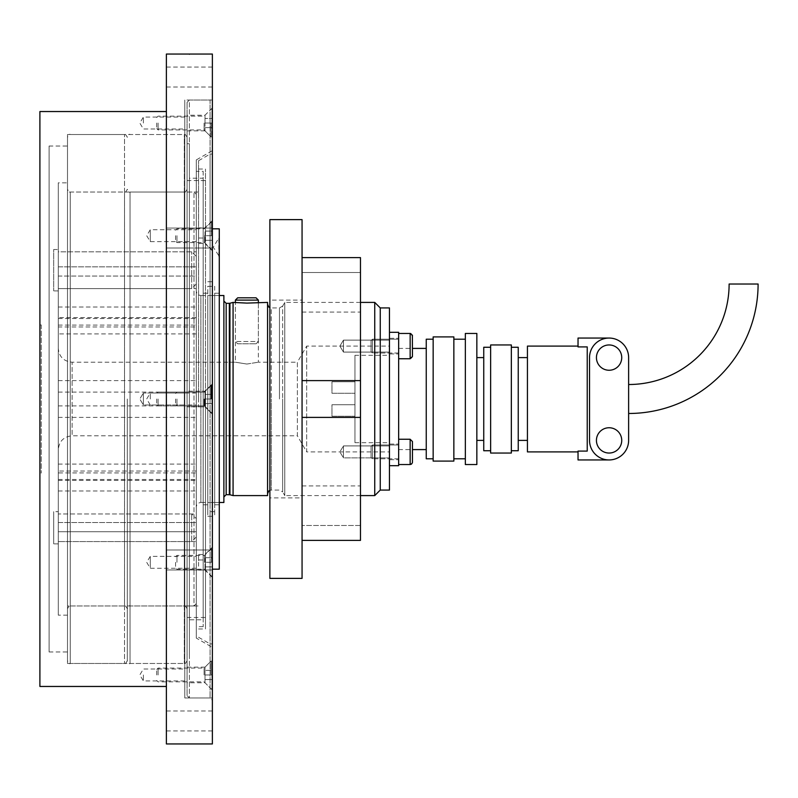 <?xml version="1.0" encoding="UTF-8"?>
<svg xmlns="http://www.w3.org/2000/svg" width="798" height="798" viewBox="0 0 798 798"><rect width="100%" height="100%" fill="white"/><g stroke="black" fill="none" stroke-linecap="round" stroke-linejoin="round"><path stroke-width="0.6" stroke-dasharray="3.99 2.99" d="M58.294 399L58.294 449.593L58.294 399M246.871 364.048L258.372 362.202L246.871 364.048L235.38 362.202L246.871 364.048M237.674 343.808L256.068 343.808L237.674 343.808L235.38 341.504L235.38 302.412L235.38 362.202L72.099 362.202L72.099 435.798L72.099 362.202C63.72 361.384 59.112 356.786 58.294 348.407M389.454 346.103L389.454 451.897L389.454 340.128L389.454 352.088L389.454 340.128L389.454 346.103L306.671 346.103L297.375 362.202L297.375 435.798L72.099 435.798C63.72 436.616 59.112 441.214 58.294 449.593M389.454 451.897L389.454 444.077L389.454 459.708L389.454 445.912L389.454 457.872L389.454 445.912L389.454 457.872L389.454 451.897L306.671 451.897L306.671 346.103L306.671 451.897L297.375 435.798L297.375 362.202L258.372 362.202L258.372 302.412L246.871 303.1L235.38 302.412M389.454 490.072L389.454 307.928M380.257 490.072L380.257 307.928M374.741 495.588L374.741 302.412M360.477 302.412L284.776 302.412L282.652 306.093L282.652 399L282.652 306.093L279.46 307.928L271.25 307.928L271.25 399L271.25 307.928L269.874 307.659M360.477 495.588L284.776 495.588L284.776 302.412L284.776 495.588L282.652 491.907L282.652 399L282.652 491.907L279.46 490.072L271.25 490.072L271.25 399L271.25 490.072L269.874 490.341M267.569 399L267.569 304.247L267.569 399M267.569 495.588L267.569 302.412M233.076 495.588L233.076 302.412M223.879 399L223.879 301.036L223.879 399M219.28 295.509L200.877 295.509L200.877 399L200.877 295.509C198.094 295.23 196.567 293.694 196.278 290.911L196.278 399L196.278 290.911M223.879 502.491L223.879 295.509M219.28 502.491L200.877 502.491L200.877 399L200.877 502.491C198.094 502.77 196.567 504.306 196.278 507.089L196.278 393.025L196.278 507.089M196.278 194.323L196.278 603.677L196.278 194.323L193.984 192.029L67.501 192.029L67.501 605.971L67.501 192.029M196.278 603.677L193.984 605.971L193.984 192.029L193.984 605.971L67.501 605.971M67.501 182.832L67.501 615.168L67.501 182.832L58.294 182.832L58.294 615.168L58.294 182.832M67.501 615.168L58.294 615.168M343.459 346.103L343.459 352.088L339.868 346.103L343.459 340.128L343.459 352.088L343.459 340.128L339.868 346.103L343.459 352.088L343.459 346.103M343.459 457.872L343.459 445.912L339.868 451.897L343.459 457.872L339.868 451.897L343.459 445.912L343.459 457.872L343.459 445.912L343.459 457.872L389.454 457.872L343.459 457.872M389.454 445.912L343.459 445.912L389.454 445.912M389.454 340.128L343.459 340.128L389.454 340.128M389.454 352.088L343.459 352.088L389.454 352.088M150.283 399L150.283 393.025L150.283 399M150.283 567.488L150.283 556.336L150.283 567.488M196.278 567.488L196.278 556.336L196.278 567.488M150.283 230.512L150.283 241.664L150.283 230.512M196.278 230.512L196.278 241.664L196.278 230.512M196.278 430.351L196.278 541.583L196.278 531.727L58.294 531.727L58.294 541.583L58.294 531.727L196.278 531.727L196.278 421.354M196.278 442.541L196.278 522.53L196.278 513.982L196.278 522.53L58.294 522.53L58.294 513.982L58.294 522.53L196.278 522.53L196.278 450.88M58.294 472.915L58.294 405.903L58.294 531.727L58.294 417.394L58.294 472.915L196.278 472.915M196.278 376.646L196.278 367.649M196.278 471.039L58.294 471.039M196.278 347.12L196.278 276.048L196.278 288.617L196.278 276.048L58.294 276.048L58.294 288.617L58.294 276.048L196.278 276.048L196.278 355.459M58.294 326.961L58.294 251.819L58.294 266.851L196.278 266.851L58.294 266.851L58.294 326.961L196.278 326.961M196.278 333.933L58.294 333.933M58.294 325.085L196.278 325.085M58.294 480.416L196.278 480.416M58.294 464.067L196.278 464.067M196.278 317.584L58.294 317.584M198.582 399L198.582 160.717L198.582 399M203.181 399L203.181 559.977L203.181 399M207.779 399L207.779 516.286L207.779 399M214.682 399L214.682 516.286L214.682 399M219.28 569.183L219.28 228.817M212.378 399L212.378 154.084L212.378 643.916L212.378 394.402L205.475 394.402L205.475 628.974L205.475 169.026L205.475 403.598L205.475 394.402L212.378 394.402L212.378 399L205.475 399L212.378 399L212.378 403.598L212.378 385.205L212.378 399M210.083 399L210.083 154.084L210.083 399M187.081 399L187.081 660.704L187.081 399M198.582 391.18L198.582 406.82L198.582 391.18L205.016 391.18L205.016 406.82L198.582 406.82M205.016 406.82L205.016 391.18L187.081 391.18L187.081 406.82L187.081 391.18L187.081 406.82L187.081 391.18L205.016 391.18L205.016 406.82L187.081 406.82L205.016 406.82L205.016 391.18L205.016 406.82L205.016 391.18L212.378 383.818L212.378 414.182L212.378 383.818L205.016 391.18L212.378 383.818L212.378 414.182L205.016 406.82L212.378 414.182L212.378 383.818L212.378 414.182L205.016 406.82M198.582 566.221L198.582 554.49L198.582 566.221M205.016 558.4L205.016 570.131L205.016 558.4M212.378 554.72L212.378 577.493L212.378 554.72M198.582 239.6L198.582 227.869L198.582 239.6M205.016 231.779L205.016 243.51L205.016 231.779M212.378 228.098L212.378 250.861L212.378 228.098M218.822 256.417L218.822 238.023L213.285 247.22L219.28 256.417L219.28 238.023L218.822 256.417M219.28 238.023L219.28 256.417M219.28 399L219.28 293.215L219.28 399M203.181 171.331L203.181 626.669L203.181 171.331L196.278 171.331L196.278 626.669L196.278 171.331M203.181 626.669L196.278 626.669M196.278 159.929L196.278 638.071L196.278 159.929L212.378 150.632L212.378 647.368L196.278 638.071M187.081 143.73L187.081 654.27L187.081 143.73L189.385 143.73L189.385 654.27L187.081 654.27M189.385 178.223L189.385 619.777L189.385 178.223L203.181 178.223L203.181 619.777L189.385 619.777M187.081 123.032L187.081 115.211L187.081 123.032M205.016 123.032L205.016 115.211L205.016 130.852L205.016 118.433L205.016 123.032L211.919 123.032L211.919 136.837L211.919 118.433L205.016 118.433L211.919 118.433L211.919 127.63L211.919 123.032L205.016 123.032M212.378 123.032L212.378 138.214L212.378 123.032M187.081 674.968L187.081 682.789L187.081 674.968M205.016 674.968L205.016 682.789L205.016 667.148L205.016 679.567L205.016 670.37L205.016 674.968L211.919 674.968L211.919 688.764L211.919 670.37L205.016 670.37L211.919 670.37L211.919 679.567L211.919 674.968L205.016 674.968M212.378 674.968L212.378 659.786L212.378 674.968M212.378 100.039L212.378 697.961L212.378 100.039L189.385 100.039L189.385 697.961L187.081 695.666L187.081 102.334L187.081 695.666M212.378 697.961L189.385 697.961L189.385 100.039L187.081 102.334M212.378 414.182L212.378 383.818M203.181 619.777L203.181 178.223M189.385 654.27L189.385 143.73M212.378 647.368L212.378 150.632M212.378 97.735L212.378 700.265L212.378 97.735L210.083 100.039L210.083 697.961L212.378 700.265M184.777 697.961L210.083 697.961L210.083 100.039L184.777 100.039L184.777 697.961L184.777 100.039M184.777 134.533L184.777 663.467L184.777 134.533L67.501 134.533L67.501 663.467L184.777 663.467M67.501 146.034L67.501 651.966L67.501 146.034L49.097 146.034L49.097 651.966L67.501 651.966M41.277 324.946L41.277 473.054L41.277 324.946L39.9 324.946L39.9 473.054L41.277 473.054M166.383 686.46L166.383 111.54L166.383 686.46M166.383 77.037L166.383 87.012L166.383 77.037M212.378 77.037L212.378 87.012L212.378 77.037M166.383 229.385L166.383 247.988L166.383 229.385M212.378 246.652L212.378 228.048L212.378 246.652M166.383 551.348L166.383 569.952L166.383 551.348M212.378 568.615L212.378 550.012L212.378 568.615M166.383 720.963L166.383 710.988L166.383 720.963M212.378 720.963L212.378 710.988L212.378 720.963M143.391 123.032L143.391 117.057L143.391 123.032M184.777 123.032L184.777 117.057L184.777 123.032M143.391 404.975L143.391 393.025L139.8 399L143.391 404.975L139.8 399L143.391 393.025L143.391 404.975L143.391 393.025L143.391 404.975L184.777 404.975L184.777 393.025L143.391 393.025L184.777 393.025L184.777 404.975L143.391 404.975M143.391 674.968L143.391 680.943L143.391 674.968M184.777 674.968L184.777 680.943L184.777 674.968M189.385 54.045L189.385 54.643L189.385 54.045M184.777 404.975L184.777 393.025L184.777 404.975M212.378 54.045L212.378 743.955M166.383 54.045L166.383 743.955M39.9 111.54L39.9 686.46M39.9 473.054L39.9 324.946M49.097 651.966L49.097 146.034M67.501 663.467L67.501 134.533M269.874 300.108L269.874 497.892L269.874 300.108L302.063 300.108L302.063 497.892L269.874 497.892M302.063 578.38L302.063 219.62M269.874 578.38L269.874 219.62M302.063 497.892L302.063 300.108M360.477 399L360.477 312.078L360.477 399M302.063 399L302.063 312.078L302.063 399M360.477 417.394L360.477 540.386L360.477 525.483L360.477 540.386L302.063 540.386L302.063 417.394L360.477 417.394L302.063 417.394L302.063 380.606L302.063 417.394L360.477 417.394L360.477 380.606L302.063 380.606L302.063 257.614L360.477 257.614L360.477 380.606L302.063 380.606L360.477 380.606M302.063 540.386L302.063 417.394M360.477 525.483L302.063 525.483L360.477 525.483M360.477 257.614L360.477 272.517L360.477 257.614M360.477 272.517L302.063 272.517L302.063 257.614L302.063 272.517L360.477 272.517M302.063 257.614L302.063 380.606M214.682 286.312L214.682 511.688L214.682 286.312L207.779 286.312L207.779 511.688L207.779 286.312M214.682 511.688L207.779 511.688M207.779 295.509L207.779 502.491L207.779 295.509L214.682 295.509L214.682 502.491L207.779 502.491M214.682 502.491L214.682 295.509M127.291 399L127.291 660.704L127.291 399M187.081 608.734C185.705 606.111 184.777 605.193 184.318 605.971L184.318 399L184.318 663.467L184.318 399L184.318 605.971L130.044 605.971C129.585 605.193 128.668 606.111 127.291 608.734C125.904 606.111 124.987 605.193 124.528 605.971L124.528 399L124.528 663.467L124.528 399L124.528 605.971L70.254 605.971L70.254 399L70.254 605.971C69.795 605.193 68.877 606.111 67.501 608.734L67.501 399L67.501 608.734M187.081 189.266C185.764 191.869 184.847 192.787 184.318 192.029L184.318 399L184.318 134.533L184.318 399L184.318 192.029L130.044 192.029C129.525 192.787 128.598 191.869 127.291 189.266C125.974 191.869 125.057 192.787 124.528 192.029L124.528 399L124.528 134.533L124.528 399L124.528 192.029L70.254 192.029L70.254 663.467L70.254 192.029C69.725 192.787 68.808 191.869 67.501 189.266L67.501 660.704L67.501 189.266M187.081 137.296C185.764 134.692 184.847 133.765 184.318 134.533L130.044 134.533C129.585 133.745 128.668 134.662 127.291 137.296C125.974 134.692 125.057 133.765 124.528 134.533L70.254 134.533C69.795 133.745 68.877 134.662 67.501 137.296M187.081 660.704C185.705 663.338 184.777 664.255 184.318 663.467L130.044 663.467C129.585 664.255 128.668 663.338 127.291 660.704C125.904 663.338 124.987 664.255 124.528 663.467L70.254 663.467C69.795 664.255 68.877 663.338 67.501 660.704M628.625 413.484L628.625 384.516L628.625 413.484M398.651 348.407L398.651 449.593L398.651 348.407L412.456 348.407M398.651 449.593L412.456 449.593M426.252 449.593L426.252 348.407L426.252 449.593M433.154 458.79L433.154 339.21L433.154 458.79M453.853 458.79L453.853 339.21L453.853 458.79M465.344 458.79L465.344 339.21L465.344 458.79M476.845 440.396L476.845 357.604L476.845 440.396M483.748 440.396L483.748 357.604L483.748 440.396M490.64 450.74L490.64 347.26L490.64 450.74M511.338 450.74L511.338 347.26L511.338 450.74M518.241 440.396L518.241 357.604L518.241 440.396M527.438 440.396L527.438 357.604L527.438 440.396M609.083 459.947A19.551 19.551 0 0 1 589.532 440.396A19.551 19.551 0 0 0 609.083 459.947L578.031 459.947L578.031 451.089L578.031 451.897L578.031 451.089L587.228 451.089L587.228 346.911L578.031 346.911L578.031 338.053L609.083 338.053A19.551 19.551 0 0 0 589.532 357.604A19.551 19.551 0 0 1 609.083 338.053M398.651 346.103L398.651 353.923L398.651 346.103M398.651 451.897L398.651 444.077L398.651 451.897M609.083 453.045A12.648 12.648 0 0 1 596.435 440.396A12.648 12.648 0 0 1 609.083 427.748A12.648 12.648 0 0 1 621.732 440.396A12.648 12.648 0 0 1 609.083 453.045M609.083 370.252A12.648 12.648 0 0 1 596.435 357.604A12.648 12.648 0 0 1 609.083 344.955A12.648 12.648 0 0 1 621.732 357.604A12.648 12.648 0 0 1 609.083 370.252M354.96 355.31L354.96 442.691L354.96 355.31L389.454 355.31L389.454 442.691L389.454 355.31M354.96 442.691L389.454 442.691M331.968 404.746L354.96 404.746L354.96 416.247L354.96 404.746L354.96 416.247L354.96 404.746L331.968 404.746L331.968 416.247L354.96 416.247L331.968 416.247L331.968 404.746M331.968 381.753L354.96 381.753L354.96 393.254L354.96 381.753L354.96 393.254L354.96 381.753L331.968 381.753L331.968 393.254L354.96 393.254L331.968 393.254L331.968 381.753M729.123 284.018L758.1 284.018M389.454 332.307L389.454 465.693L398.651 465.693L398.651 332.307L389.454 332.307M587.228 346.911L587.228 451.089L587.228 346.911M527.438 346.103L527.438 451.897M518.241 347.26L518.241 450.74M511.338 344.955L511.338 453.045M490.64 344.955L490.64 453.045M483.748 347.26L483.748 450.74M476.845 333.454L476.845 464.546M465.344 333.454L465.344 464.546M453.853 336.906L453.853 461.094M433.154 336.906L433.154 461.094M426.252 339.21L426.252 458.79M589.532 440.396L589.532 357.604L589.532 440.396A19.551 19.551 0 0 0 609.083 459.947A19.551 19.551 0 0 0 628.625 440.396L628.625 357.604A19.551 19.551 0 0 0 609.083 338.053A19.551 19.551 0 0 0 589.532 357.604L589.532 440.396M176.966 235.689L176.966 242.592L176.966 235.689M204.557 235.689L204.557 242.592L204.557 235.689M175.58 235.689L175.58 241.205L175.58 235.689M211.46 235.689L211.46 221.894L211.46 235.689M212.378 235.689L212.378 249.485L212.378 231.091L205.475 231.091L205.475 240.288L205.475 231.091L212.378 231.091L212.378 235.689L205.475 235.689L212.378 235.689L212.378 240.288L212.378 221.894L212.378 235.689M212.378 240.288L205.475 240.288L212.378 240.288M176.966 399L176.966 405.903L176.966 399M204.557 399L204.557 405.903L204.557 399M175.58 399L175.58 404.516L175.58 399M211.46 399L211.46 385.205L211.46 399M212.378 403.598L205.475 403.598L212.378 403.598M176.966 562.311L176.966 555.408L176.966 562.311M204.557 562.311L204.557 555.408L204.557 562.311M175.58 562.311L175.58 567.827L175.58 562.311M211.46 562.311L211.46 548.515L211.46 562.311M212.378 562.311L212.378 576.106L212.378 557.712L205.475 557.712L205.475 566.909L205.475 557.712L212.378 557.712L212.378 562.311L205.475 562.311L212.378 562.311L212.378 566.909L212.378 548.515L212.378 562.311M212.378 566.909L205.475 566.909L212.378 566.909M256.068 343.808L258.372 341.504L235.38 341.504L258.372 341.504L258.372 302.412M258.372 300.108L235.38 300.108M237.674 297.814L256.068 297.814M372.437 444.995L371.06 446.371L371.06 457.414L371.06 446.371L371.06 457.414L371.06 446.371L372.437 444.995L372.437 458.79L372.437 444.995L372.437 458.79L371.06 457.414L372.437 458.79L372.437 444.995L398.651 444.995L398.651 458.79L398.651 444.995L372.437 444.995M398.651 458.79L372.437 458.79L398.651 458.79L398.651 444.995L398.651 458.79M398.651 464.546L410.152 464.546L410.152 439.249L410.152 464.546L410.152 439.249L398.651 439.249L398.651 464.546L398.651 439.249M410.152 439.249L412.456 441.543L412.456 462.241L412.456 441.543L412.456 462.241L411.509 464.097M372.437 339.21L371.06 340.586L371.06 351.629L371.06 340.586L371.06 351.629L371.06 340.586L372.437 339.21L372.437 353.005L372.437 339.21L372.437 353.005L371.06 351.629L372.437 353.005L372.437 339.21L398.651 339.21L398.651 353.005L398.651 339.21L372.437 339.21M398.651 353.005L372.437 353.005L398.651 353.005L398.651 339.21L398.651 353.005M398.651 358.751L410.152 358.751L410.152 333.454L410.152 358.751L410.152 333.454L398.651 333.454L398.651 358.751L398.651 333.454M412.456 335.759L412.456 356.457C412.337 357.504 411.569 358.262 410.152 358.751M196.278 518.58L196.278 536.984L196.278 518.58L191.68 513.982L58.294 513.982L58.294 541.583L58.294 513.982L196.278 513.982M196.278 536.984L191.68 541.583L191.68 513.982L191.68 541.583L58.294 541.583L196.278 541.583M58.294 511.688L58.294 543.877L58.294 511.688L53.695 511.688L53.695 543.877L53.695 511.688M58.294 543.877L53.695 543.877M196.278 256.417L196.278 284.018L196.278 256.417L191.68 251.819L58.294 251.819L58.294 288.617L58.294 251.819L196.278 251.819M196.278 284.018L191.68 288.617L191.68 251.819L191.68 288.617L58.294 288.617L196.278 288.617M58.294 249.515L58.294 290.911L58.294 249.515L53.695 249.515L53.695 290.911L53.695 249.515M58.294 290.911L53.695 290.911M158.104 674.968L158.104 668.066L158.104 674.968M204.098 674.968L204.098 668.066L204.098 674.968M156.727 674.968L156.727 669.442L156.727 674.968M211.001 674.968L211.001 661.163L211.001 674.968M211.919 679.567L205.016 679.567L211.919 679.567M211.919 674.968L211.919 661.163L211.919 674.968M158.104 123.032L158.104 129.934L158.104 123.032M204.098 123.032L204.098 129.934L204.098 123.032M156.727 123.032L156.727 128.558L156.727 123.032M211.001 123.032L211.001 136.837L211.001 123.032M211.919 127.63L205.016 127.63L211.919 127.63M211.919 123.032L211.919 109.236L211.919 123.032M158.104 399L158.104 405.903L158.104 399M204.098 399L204.098 405.903L204.098 399M156.727 399L156.727 404.516L156.727 399M211.001 399L211.001 385.205L211.001 399M211.919 399L211.919 412.795L211.919 394.402L205.016 394.402L205.016 403.598L205.016 394.402L205.016 403.598L205.016 394.402L211.919 394.402L211.919 399L205.016 399L211.919 399L211.919 403.598L211.919 385.205L211.919 412.795L211.919 394.402L205.016 394.402L211.919 394.402L211.919 399L205.016 399L211.919 399L211.919 403.598L205.016 403.598L211.919 403.598L211.919 385.205L211.919 399M211.919 403.598L205.016 403.598L211.919 403.598M279.46 399L279.46 307.928L279.46 399M229.934 494.75L229.934 303.25M229.335 494.67L229.335 303.33M226.173 494.67L226.173 303.33M130.044 192.029L130.044 663.467L130.044 192.029M196.278 393.025L150.283 393.025L146.692 399L150.283 404.975L196.278 404.975M196.278 568.286L150.283 568.286L146.692 562.311L150.283 556.336L196.278 556.336M196.278 241.664L150.283 241.664L146.692 235.689L150.283 229.714L196.278 229.714M58.294 479.488L196.278 479.488M58.294 405.903L196.278 405.903M58.294 380.606L196.278 380.606M58.294 307.011L196.278 307.011M58.294 392.097L196.278 392.097M58.294 318.512L196.278 318.512M58.294 490.989L196.278 490.989M58.294 417.394L196.278 417.394M198.582 559.977L203.181 559.977M203.181 504.785L207.779 504.785M207.779 516.286L214.682 516.286M214.682 504.785L219.28 504.785M198.582 160.717L210.083 154.084L212.378 154.084M198.582 628.974L205.475 628.974M187.081 180.528L205.475 180.528M187.081 605.971L198.582 605.971M212.378 577.493L205.016 570.131L198.582 570.131M198.582 554.49L205.016 554.49L212.378 547.139M212.378 220.507L205.016 227.869L198.582 227.869M198.582 243.51L205.016 243.51L212.378 250.861M187.081 192.029L198.582 192.029M187.081 617.472L205.475 617.472M198.582 169.026L205.475 169.026M198.582 637.283L210.083 643.916L212.378 643.916M214.682 293.215L219.28 293.215M207.779 281.714L214.682 281.714M203.181 293.215L207.779 293.215M198.582 238.023L203.181 238.023M212.378 107.86L205.016 115.211L187.081 115.211M212.378 690.14L205.016 682.789L187.081 682.789M187.081 667.148L205.016 667.148L212.378 659.786M187.081 130.852L205.016 130.852L212.378 138.214M212.378 67.072L166.383 67.072M212.378 228.048L166.383 228.048L212.378 228.048M212.378 569.952L166.383 569.952L212.378 569.952M212.378 730.928L166.383 730.928M184.777 117.057L143.391 117.057L139.8 123.032L143.391 129.007L184.777 129.007M184.777 680.943L143.391 680.943L139.8 674.968L143.391 668.993L184.777 668.993M212.378 247.988L166.383 247.988L212.378 247.988M212.378 550.012L166.383 550.012L212.378 550.012M212.378 710.988L166.383 710.988M212.378 87.012L166.383 87.012M302.063 312.078L360.477 312.078M302.063 485.922L360.477 485.922M389.454 353.923L398.651 353.923L389.454 353.923M389.454 459.708L398.651 459.708L389.454 459.708M389.454 444.077L398.651 444.077L389.454 444.077M389.454 338.292L398.651 338.292L389.454 338.292M212.378 249.485L211.46 249.485L204.557 242.592L176.966 242.592L175.58 241.205M175.58 230.173L176.966 228.787L204.557 228.787L211.46 221.894L212.378 221.894M212.378 412.795L211.46 412.795L204.557 405.903L176.966 405.903L175.58 404.516M175.58 393.484L176.966 392.097L204.557 392.097L211.46 385.205L212.378 385.205M212.378 576.106L211.46 576.106L204.557 569.213L176.966 569.213L175.58 567.827M175.58 556.795L176.966 555.408L204.557 555.408L211.46 548.515L212.378 548.515M411.15 333.684L412.357 335.1M211.919 688.764L211.001 688.764L204.098 681.861L158.104 681.861L156.727 680.485M156.727 669.442L158.104 668.066L204.098 668.066L211.001 661.163L211.919 661.163M211.919 136.837L211.001 136.837L204.098 129.934L158.104 129.934L156.727 128.558M156.727 117.515L158.104 116.139L204.098 116.139L211.001 109.236L211.919 109.236M204.098 405.903L158.104 405.903L156.727 404.516L158.104 405.903L204.098 405.903L211.001 412.795L211.919 412.795L211.001 412.795L204.098 405.903M204.098 392.097L211.001 385.205L211.919 385.205L211.001 385.205L204.098 392.097L158.104 392.097L156.727 393.484L158.104 392.097L204.098 392.097"/><path stroke-width="1.2" d="M380.257 307.928L380.257 490.072L389.454 490.072L389.454 307.928L380.257 307.928L374.741 302.412L360.477 302.412M380.257 490.072L374.741 495.588L360.477 495.588M233.076 302.412L233.076 495.588L267.569 495.588L267.569 302.412L246.871 303.1L233.076 302.412L229.934 303.25L229.934 494.75L226.173 494.67L223.879 496.964M233.076 495.588L229.934 494.75M229.335 494.67L229.335 303.33L226.173 303.33L226.173 494.67M219.28 502.491L223.879 502.491L223.879 295.509L219.28 295.509M374.741 302.412L374.741 495.588M212.378 228.817L219.28 228.817L219.28 569.183L212.378 569.183M166.383 686.46L39.9 686.46L39.9 111.54L166.383 111.54M166.383 54.045L212.378 54.045L212.378 743.955L166.383 743.955L166.383 54.045M302.063 219.62L269.874 219.62L269.874 578.38L302.063 578.38L302.063 219.62M302.063 380.606L360.477 380.606L360.477 417.394L302.063 417.394M302.063 540.386L360.477 540.386L360.477 417.394M360.477 380.606L360.477 257.614L302.063 257.614M628.625 384.516A100.498 100.498 0 0 0 729.123 284.018L758.1 284.018A129.476 129.476 0 0 1 628.625 413.484M412.456 348.407L426.252 348.407M412.456 449.593L426.252 449.593M433.154 458.79L426.252 458.79L426.252 339.21L433.154 339.21M433.154 336.906L453.853 336.906L453.853 461.094L433.154 461.094L433.154 336.906M453.853 339.21L465.344 339.21M453.853 458.79L465.344 458.79M465.344 333.454L476.845 333.454L476.845 464.546L465.344 464.546L465.344 333.454M476.845 357.604L483.748 357.604M476.845 440.396L483.748 440.396M490.64 450.74L483.748 450.74L483.748 347.26L490.64 347.26M490.64 344.955L511.338 344.955L511.338 453.045L490.64 453.045L490.64 344.955M511.338 347.26L518.241 347.26L518.241 450.74L511.338 450.74M518.241 357.604L527.438 357.604M518.241 440.396L527.438 440.396M578.031 451.897L527.438 451.897L527.438 346.103L578.031 346.103M609.083 338.053L578.031 338.053L578.031 346.911L587.228 346.911L587.228 451.089L578.031 451.089L578.031 459.947L609.083 459.947M609.083 453.045A12.648 12.648 0 0 1 596.435 440.396A12.648 12.648 0 0 1 609.083 427.748A12.648 12.648 0 0 1 621.732 440.396A12.648 12.648 0 0 1 609.083 453.045M609.083 370.252A12.648 12.648 0 0 1 596.435 357.604A12.648 12.648 0 0 1 609.083 344.955A12.648 12.648 0 0 1 621.732 357.604A12.648 12.648 0 0 1 609.083 370.252M389.454 465.693L389.454 332.307L398.651 332.307L398.651 465.693L389.454 465.693M589.532 440.396L589.532 357.604A19.551 19.551 0 0 1 609.083 338.053A19.551 19.551 0 0 1 628.625 357.604L628.625 440.396A19.551 19.551 0 0 1 609.083 459.947A19.551 19.551 0 0 1 589.532 440.396M235.38 300.108L237.674 297.814L256.068 297.814L258.372 300.108L235.38 300.108L235.38 302.412M258.372 302.412L258.372 300.108M398.651 464.546L410.152 464.546L410.152 439.249L398.651 439.249M411.509 464.097L410.152 464.546C411.569 464.057 412.337 463.289 412.456 462.241L412.456 441.543L410.152 439.249M398.651 358.751L410.152 358.751L410.152 333.454L398.651 333.454M410.152 358.751L412.456 356.457L412.357 335.1M269.874 307.659L268.647 306.851L267.569 304.247M229.335 303.33L229.934 303.25M226.173 303.33L223.879 301.036M269.874 490.341L268.647 491.149L267.569 493.753M412.456 335.759L410.691 333.524"/></g></svg>
